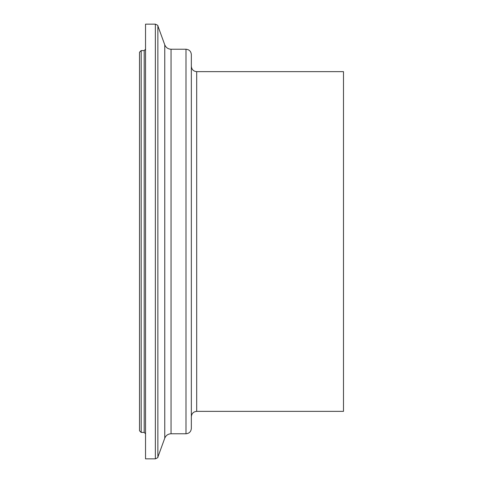 <?xml version="1.0" encoding="UTF-8"?>
<svg xmlns="http://www.w3.org/2000/svg" width="483" height="483" viewBox="0 0 483 483"><rect width="100%" height="100%" fill="white"/><g stroke="black" fill="none" stroke-linecap="round" stroke-linejoin="round"><path stroke-width="0.72" d="M141.187 50.564L139.515 52.236L139.515 430.764L141.187 432.436L141.187 50.564L144.194 50.564L144.194 432.436L145.534 433.77M196.69 411.365L196.69 71.635L343.485 71.635L343.485 411.365L196.69 411.365C193.448 411.691 191.666 413.472 191.34 416.72M145.534 241.5L145.534 458.85L155.363 458.85L155.363 24.15L145.534 24.15L145.534 241.5M191.34 241.5L191.34 428.421C191.026 431.669 189.239 433.456 185.991 433.77L185.991 49.23C189.239 49.544 191.026 51.331 191.34 54.579L191.34 241.5M164.763 44.828L164.763 438.172C165.959 435.376 168.054 433.909 171.048 433.77L171.048 49.23C168.054 49.091 165.959 47.624 164.763 44.828L157.875 25.913L157.875 457.087C158.273 457.359 157.434 457.944 155.363 458.85M141.187 432.436L144.194 432.436M144.194 50.564L145.534 49.23M157.875 25.913C158.273 25.641 157.434 25.056 155.363 24.15M164.763 438.172L157.875 457.087M171.048 433.77L185.991 433.77M171.048 49.23L185.991 49.23M196.69 71.635C193.448 71.309 191.666 69.528 191.34 66.28"/></g></svg>
